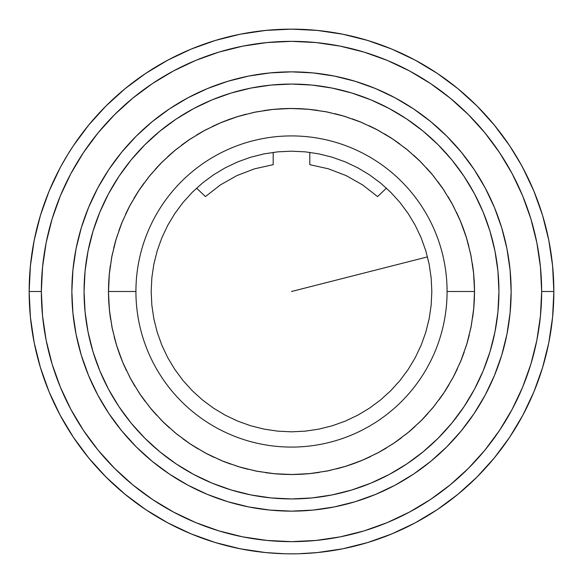 <?xml version="1.0" encoding="UTF-8"?>
<svg xmlns="http://www.w3.org/2000/svg" width="583" height="583" viewBox="0 0 583 583"><rect width="100%" height="100%" fill="white"/><g stroke="black" fill="none" stroke-linecap="round" stroke-linejoin="round"><path stroke-width="0.87" d="M291.5 291.5L427.492 256.884L291.5 291.5M273.194 152.374L273.194 164.69L254.662 168.786L236.931 175.578L220.396 184.913L205.427 196.588L196.588 188.141M386.412 188.141L377.573 196.588L362.604 184.913L346.069 175.578L328.338 168.786L309.806 164.69L309.806 152.374M151.172 291.5L151.85 305.252L153.868 318.879L157.213 332.237L161.855 345.202L167.744 357.649L174.82 369.462L183.026 380.524L192.273 390.727L202.476 399.974L213.538 408.18L225.351 415.256L237.798 421.145L250.763 425.787L264.121 429.132L277.748 431.15L291.5 431.828L305.252 431.15L318.879 429.132L332.237 425.787L345.202 421.145L357.649 415.256L369.462 408.18L380.524 399.974L390.727 390.727L399.974 380.524L408.18 369.462L415.256 357.649L421.145 345.202L425.787 332.237L429.132 318.879L431.15 305.252L431.828 291.5L431.15 277.748L429.132 264.121L425.787 250.763L421.145 237.798L415.256 225.351L408.18 213.538L399.974 202.476L390.727 192.273L380.524 183.026L369.462 174.82L357.649 167.744L345.202 161.855L332.237 157.213L318.879 153.868L305.252 151.85L291.5 151.172L277.748 151.85L264.121 153.868L250.763 157.213L237.798 161.855L225.351 167.744L213.538 174.82L202.476 183.026L192.273 192.273L183.026 202.476L174.82 213.538L167.744 225.351L161.855 237.798L157.213 250.763L153.868 264.121L151.85 277.748L151.172 291.5M458.85 493.539L448.735 501.511M438.27 508.959L427.383 515.919M416.24 522.302L404.77 528.14M393.008 533.416L381.012 538.109M368.806 542.205L356.395 545.695M343.853 548.574L331.21 550.826M318.391 552.465L305.587 553.471M292.717 553.85L285.466 553.777M284.781 553.763L279.818 553.588M266.978 552.699L254.195 551.183M241.493 549.04L228.937 546.278M216.482 542.897L204.276 538.925M192.208 534.334L180.417 529.175M168.895 523.439L157.636 517.128M146.763 510.307L136.174 502.925M126.001 495.062L116.206 486.696M106.849 477.863L97.929 468.579M89.461 458.85L81.489 448.735M74.041 438.27L67.081 427.383M60.698 416.24L54.86 404.77M49.584 393.008L44.891 381.012M40.795 368.806L37.305 356.395M34.426 343.853L32.174 331.21M30.535 318.391L29.529 305.587M29.15 292.717L29.412 279.818M30.301 266.978L31.817 254.195M33.96 241.493L36.722 228.937M40.103 216.482L44.075 204.276M48.666 192.208L53.825 180.417M59.561 168.895L60.603 166.949M60.719 166.731L60.923 166.352M61.448 165.397L65.872 157.636M72.693 146.763L80.075 136.174M87.938 126.001L96.304 116.206M105.137 106.849L114.421 97.929M124.15 89.461L134.265 81.489M144.73 74.041L155.617 67.081M166.76 60.698L178.23 54.86M189.992 49.584L201.988 44.891M214.194 40.795L226.605 37.305M239.147 34.426L251.79 32.174M264.609 30.535L277.413 29.529M290.283 29.15L303.182 29.412M316.022 30.301L328.805 31.817M341.507 33.96L354.063 36.722M366.518 40.103L378.724 44.075M390.792 48.666L402.583 53.825M414.105 59.561L425.364 65.872M436.237 72.693L446.826 80.075M456.999 87.938L466.794 96.304M476.151 105.137L485.071 114.421M493.539 124.15L501.511 134.265M508.959 144.73L515.314 154.619M515.547 155.005L515.919 155.617M520.757 163.947L528.14 178.23M533.416 189.992L538.109 201.988M542.205 214.194L545.695 226.605M548.574 239.147L550.826 251.79M552.465 264.609L553.471 277.413M553.85 290.283L553.588 303.182M552.699 316.022L551.183 328.805M549.04 341.507L546.278 354.063M542.897 366.518L538.925 378.724M534.334 390.792L529.175 402.583M523.439 414.105L517.128 425.364M510.307 436.237L502.925 446.826M495.062 456.999L486.696 466.794M477.863 476.151L468.579 485.071M143.476 146.173L137.173 152.884M130.541 160.646L124.317 168.691M118.487 177.05L113.087 185.664M108.103 194.562L107.666 195.392M87.683 252.898L86.167 261.993M84.965 272.123L84.885 273.063M84.061 292.462L84.069 293.402M88.419 333.797L90.511 342.819M93.273 352.642L96.501 362.269M100.225 371.779L104.386 381.049M109.006 390.129L114.064 398.954M119.559 407.546L120.083 408.326M146.173 439.524L152.884 445.827M160.646 452.459L168.691 458.683M177.05 464.513L185.664 469.913M194.562 474.897L195.392 475.334M252.898 495.317L261.993 496.833M272.123 498.035L282.259 498.735M292.462 498.939L293.402 498.931M333.797 494.581L342.819 492.489M352.642 489.727L362.269 486.499M371.779 482.775L381.049 478.614M390.129 473.994L398.954 468.936M407.546 463.441L408.326 462.917M439.524 436.827L445.827 430.116M452.459 422.354L458.683 414.309M464.513 405.95L469.913 397.336M474.897 388.438L475.334 387.608M495.317 330.102L496.833 321.007M498.035 310.877L498.115 309.937M498.939 290.538L498.931 289.598M494.581 249.203L492.489 240.181M489.727 230.358L486.499 220.731M482.775 211.221L478.614 201.951M473.994 192.871L468.936 184.046M463.441 175.454L462.917 174.674M436.827 143.476L430.116 137.173M422.354 130.541L414.309 124.317M405.95 118.487L397.336 113.087M388.438 108.103L387.608 107.666M330.102 87.683L321.007 86.167M310.877 84.965L300.741 84.265M290.538 84.061L289.598 84.069M249.203 88.419L240.181 90.511M230.358 93.273L220.731 96.501M211.221 100.225L201.951 104.386M192.871 109.006L184.046 114.064M175.454 119.559L174.674 120.083M408.909 431.916L394.582 442.752L379.256 452.124L363.092 459.951L346.236 466.16L328.856 470.685L311.111 473.483L293.176 474.526L275.227 473.811L257.438 471.341L239.977 467.136L223.012 461.24L206.703 453.705L191.209 444.618L176.685 434.043L163.269 422.107L151.084 408.909L140.248 394.582L130.876 379.256L123.049 363.092L116.84 346.236L112.315 328.856L109.517 311.111L108.474 293.176L109.189 275.227L111.659 257.438L115.864 239.977L121.76 223.012L129.295 206.703L138.382 191.209L148.957 176.685L160.893 163.269L174.091 151.084L188.418 140.248L203.744 130.876L219.908 123.049L236.764 116.84L254.144 112.315L271.889 109.517L289.824 108.474L307.773 109.189L325.562 111.659L343.023 115.864L359.988 121.76L376.297 129.295L391.791 138.382L406.315 148.957L419.731 160.893L431.916 174.091L442.752 188.418L452.124 203.744L459.951 219.908L466.16 236.764L470.685 254.144L473.483 271.889L474.526 289.824L473.811 307.773L471.341 325.562L467.136 343.023L461.24 359.988L453.705 376.297L444.618 391.791L434.043 406.315L422.107 419.731L408.909 431.916M474.518 289.299L474.263 281.465L474.518 289.299M474.365 299.429L473.833 307.518L474.365 299.429M444.902 391.353L449.034 384.693M363.573 459.747L370.73 456.496M354.158 463.478L346.484 466.079L354.158 463.478M311.628 473.425L319.397 472.398M301.535 474.263L293.431 474.526L301.535 474.263M283.571 474.365L275.482 473.833L283.571 474.365M191.647 444.902L198.307 449.034M123.253 363.573L126.504 370.73M119.522 354.158L116.921 346.484L119.522 354.158M109.575 311.628L110.602 319.397M108.737 301.535L108.474 293.431L108.737 301.535M108.635 283.571L109.167 275.482L108.635 283.571M138.098 191.647L133.966 198.307M219.427 123.253L212.27 126.504M228.842 119.522L236.516 116.921L228.842 119.522M271.372 109.575L263.603 110.602M281.465 108.737L289.569 108.474L281.465 108.737M299.429 108.635L307.518 109.167L299.429 108.635M391.353 138.098L384.693 133.966M459.747 219.427L456.496 212.27M463.478 228.842L466.079 236.516L463.478 228.842M473.425 271.372L472.398 263.603M113.7 248.052L115.791 240.232M118.815 230.832L121.658 223.274M125.593 214.194L129.178 206.914M155.173 169.362L160.704 163.459M167.802 156.594L173.887 151.252M181.619 145.116L188.214 140.394M196.5 135.052L203.562 130.971M334.948 113.7L342.768 115.791M352.168 118.815L359.726 121.658M368.806 125.593L376.086 129.178M413.639 155.173L419.541 160.704M426.406 167.802L431.748 173.887M437.884 181.619L442.606 188.214M447.948 196.5L452.029 203.562M469.3 334.948L467.209 342.768M464.185 352.168L461.342 359.726M457.407 368.806L453.822 376.086M427.827 413.639L422.296 419.541M415.198 426.406L409.113 431.748M401.381 437.884L394.786 442.606M386.5 447.948L379.438 452.029M248.052 469.3L240.232 467.209M230.832 464.185L223.274 461.342M214.194 457.407L206.914 453.822M169.362 427.827L163.459 422.296M156.594 415.198L151.252 409.113M145.116 401.381L140.394 394.786M135.052 386.5L130.971 379.438M84.061 291.5L85.06 311.832L88.048 331.967L92.996 351.717L99.853 370.883L108.555 389.284L119.019 406.745L131.146 423.098L144.817 438.183L159.902 451.854L176.255 463.981L193.716 474.445L212.117 483.147L231.283 490.004L251.033 494.952L271.168 497.94L291.5 498.939L311.832 497.94L331.967 494.952L351.717 490.004L370.883 483.147L389.284 474.445L406.745 463.981L423.098 451.854L438.183 438.183L451.854 423.098L463.981 406.745L474.445 389.284L483.147 370.883L490.004 351.717L494.952 331.967L497.94 311.832L498.939 291.5A207.439 207.439 0 0 1 291.5 498.939A207.439 207.439 0 0 1 84.061 291.5A207.439 207.439 0 0 1 291.5 84.061A207.439 207.439 0 0 1 498.939 291.5L497.94 271.168L494.952 251.033L490.004 231.283L483.147 212.117L474.445 193.716L463.981 176.255L451.854 159.902L438.183 144.817L423.098 131.146L406.745 119.019L389.284 108.555L370.883 99.853L351.717 92.996L331.967 88.048L311.832 85.06L291.5 84.061L271.168 85.06L251.033 88.048L231.283 92.996L212.117 99.853L193.716 108.555L176.255 119.019L159.902 131.146L144.817 144.817L131.146 159.902L119.019 176.255L108.555 193.716L99.853 212.117L92.996 231.283L88.048 251.033L85.06 271.168L84.061 291.631M108.467 292.338L109.349 273.558L111.98 255.791L116.345 238.367L122.401 221.453L130.075 205.216L139.315 189.81L150.013 175.381L162.074 162.074L175.381 150.013L189.81 139.315L205.216 130.075L221.453 122.401L238.367 116.345L255.791 111.98L273.558 109.349L291.5 108.467L309.442 109.349L327.209 111.98L344.633 116.345L361.547 122.401L377.784 130.075L393.19 139.315L407.619 150.013L420.926 162.074L432.987 175.381L443.685 189.81L452.925 205.216L460.599 221.453L466.655 238.367L471.02 255.791L473.651 273.558L474.533 291.5L473.651 309.442L471.02 327.209L466.655 344.633L460.599 361.547L452.925 377.784L443.685 393.19L432.987 407.619L420.926 420.926L407.619 432.987L393.19 443.685L377.784 452.925L361.547 460.599L344.633 466.655L327.209 471.02L309.442 473.651L291.5 474.533L273.558 473.651L255.791 471.02L238.367 466.655L221.453 460.599L205.216 452.925L189.81 443.685L175.381 432.987L162.074 420.926L150.013 407.619L139.315 393.19L130.075 377.784L122.401 361.547L116.345 344.633L111.98 327.209L109.349 309.442L108.467 291.5L108.649 283.353M109.269 274.396L110.325 265.469M111.819 256.607L111.98 255.791M139.315 189.81L143.986 183.142M149.474 176.037L150.013 175.381M221.453 122.401L229.046 119.449M237.565 116.593L246.215 114.159M254.99 112.147L255.791 111.98M273.558 109.349L281.684 108.729M290.662 108.467L299.647 108.649M308.604 109.269L317.531 110.325M326.393 111.819L327.209 111.98M393.19 139.315L399.858 143.986M406.963 149.474L407.619 150.013M460.599 221.453L463.551 229.046M466.407 237.565L468.841 246.215M470.853 254.99L471.02 255.791M473.651 273.558L474.27 281.684M474.533 290.662L474.351 299.647M473.731 308.604L472.675 317.531M471.181 326.393L471.02 327.209M443.685 393.19L439.014 399.858M433.526 406.963L432.987 407.619M361.547 460.599L353.954 463.551M345.435 466.407L336.785 468.841M328.01 470.853L327.209 471.02M309.442 473.651L301.316 474.27M292.338 474.533L283.353 474.351M274.396 473.731L265.469 472.675M256.607 471.181L255.791 471.02M189.81 443.685L183.142 439.014M176.037 433.526L175.381 432.987M122.401 361.547L119.449 353.954M116.593 345.435L114.159 336.785M112.147 328.01L111.98 327.209M109.349 309.442L108.729 301.316M474.533 291.5L447.081 291.5A155.581 155.581 0 0 0 291.5 135.919A155.581 155.581 0 0 0 135.919 291.5L108.467 291.5L135.919 291.5A155.581 155.581 0 0 0 291.5 447.081A155.581 155.581 0 0 0 447.081 291.5L474.533 291.5M283.87 553.741L287.332 553.814M291.5 553.85L288.578 553.835M299.13 553.741L298.102 553.77M298.299 553.763L317.218 552.589L342.68 548.807L367.654 542.554L391.9 533.882L415.169 522.871L437.257 509.637L457.932 494.297L477.011 477.011L494.297 457.932L509.637 437.257L522.871 415.169L533.882 391.9L542.554 367.654L548.807 342.68L552.589 317.218L553.85 291.5A262.35 262.35 0 0 1 291.5 553.85A262.35 262.35 0 0 1 29.15 291.5A262.35 262.35 0 0 0 291.5 553.85A262.35 262.35 0 0 0 553.85 291.5L541.651 291.5A250.151 250.151 0 0 1 291.5 541.651A250.151 250.151 0 0 1 41.349 291.5L29.15 291.5L30.411 317.218L34.193 342.68L40.446 367.654L49.118 391.9L60.129 415.169L73.363 437.257L88.703 457.932L105.989 477.011L125.068 494.297L145.743 509.637L167.831 522.871L191.1 533.882L215.346 542.554L240.32 548.807L265.782 552.589L284.701 553.763M520.138 162.854L518.702 160.325M514.789 153.774L515.328 154.648M68.211 153.774L61.069 166.089M66.404 156.74L67.045 155.676M62.855 162.861L60.151 167.78M60.129 167.831L49.118 191.1L40.446 215.346L34.193 240.32L30.411 265.782L29.15 291.5L41.349 291.5A250.151 250.151 0 0 1 291.5 41.349A250.151 250.151 0 0 1 541.651 291.5L540.441 316.015L536.841 340.304L530.88 364.113L522.608 387.229L512.107 409.419L499.493 430.473L484.867 450.193L468.382 468.382L450.193 484.867L430.473 499.493L409.419 512.107L387.229 522.608L364.113 530.88L340.304 536.841L316.015 540.441L291.5 541.651L266.985 540.441L242.696 536.841L218.887 530.88L195.771 522.608L173.581 512.107L152.527 499.493L132.807 484.867L114.618 468.382L98.133 450.193L83.507 430.473L70.893 409.419L60.392 387.229L52.12 364.113L46.159 340.304L42.559 316.015L41.349 291.5L42.559 266.985L46.159 242.696L52.12 218.887L60.392 195.771L70.893 173.581L83.507 152.527L98.133 132.807L114.618 114.618L132.807 98.133L152.527 83.507L173.581 70.893L195.771 60.392L218.887 52.12L242.696 46.159L266.985 42.559L291.5 41.349L316.015 42.559L340.304 46.159L364.113 52.12L387.229 60.392L409.419 70.893L430.473 83.507L450.193 98.133L468.382 114.618L484.867 132.807L499.493 152.527L512.107 173.581L522.608 195.771L530.88 218.887L536.841 242.696L540.441 266.985L541.651 291.5L553.85 291.5L552.589 265.782L548.807 240.32L542.554 215.346L533.882 191.1L522.871 167.831M522.849 167.78L519.446 161.622M521.472 165.244L509.731 145.896M509.637 145.743L494.297 125.068L477.011 105.989L457.932 88.703L437.257 73.363L415.169 60.129L391.9 49.118L367.654 40.446L342.68 34.193L317.218 30.411L291.5 29.15L265.782 30.411L240.32 34.193L215.346 40.446L191.1 49.118L167.831 60.129L145.743 73.363L125.068 88.703L105.989 105.989L88.703 125.068L73.363 145.743M73.269 145.896L67.708 154.59M67.439 155.027L61.528 165.244M285.634 553.784L291.332 553.85M291.536 553.85L297.366 553.784M553.85 291.5A262.35 262.35 0 0 0 291.5 29.15A262.35 262.35 0 0 0 29.15 291.5A262.35 262.35 0 0 1 291.5 29.15A262.35 262.35 0 0 1 553.85 291.5M522.419 166.986L519.446 161.615M65.777 157.804L67.045 155.683M485.187 395.077A219.645 219.645 0 0 0 511.145 291.5A219.645 219.645 0 0 1 291.5 511.145A219.645 219.645 0 0 1 71.855 291.5A219.645 219.645 0 0 0 97.813 395.077M108.795 413.405A219.645 219.645 0 0 0 169.595 474.205M187.923 485.187A219.645 219.645 0 0 0 395.077 485.187M413.405 474.205A219.645 219.645 0 0 0 474.205 413.405M97.813 187.923A219.645 219.645 0 0 0 71.855 291.5A219.645 219.645 0 0 1 291.5 71.855A219.645 219.645 0 0 1 511.145 291.5A219.645 219.645 0 0 0 485.187 187.923M474.205 169.595A219.645 219.645 0 0 0 413.405 108.795M395.077 97.813A219.645 219.645 0 0 0 187.923 97.813M169.595 108.795A219.645 219.645 0 0 0 108.795 169.595M71.855 291.5L72.919 269.973L76.082 248.649L81.314 227.742L88.58 207.446L97.791 187.959L108.875 169.471L121.716 152.163L136.189 136.189L152.163 121.716L169.471 108.875L187.959 97.791L207.446 88.58L227.742 81.314L248.649 76.082L269.973 72.919L291.5 71.855L313.027 72.919L334.351 76.082L355.258 81.314L375.554 88.58L395.041 97.791L413.529 108.875L430.837 121.716L446.811 136.189L461.284 152.163L474.125 169.471L485.209 187.959L494.42 207.446L501.686 227.742L506.918 248.649L510.081 269.973L511.145 291.5L510.081 313.027L506.918 334.351L501.686 355.258L494.42 375.554L485.209 395.041L474.125 413.529L461.284 430.837L446.811 446.811L430.837 461.284L413.529 474.125L395.041 485.209L375.554 494.42L355.258 501.686L334.351 506.918L313.027 510.081L291.5 511.145L269.973 510.081L248.649 506.918L227.742 501.686L207.446 494.42L187.959 485.209L169.471 474.125L152.163 461.284L136.189 446.811L121.716 430.837L108.875 413.529L97.791 395.041L88.58 375.554L81.314 355.258L76.082 334.351L72.919 313.027L71.855 291.5"/></g></svg>
